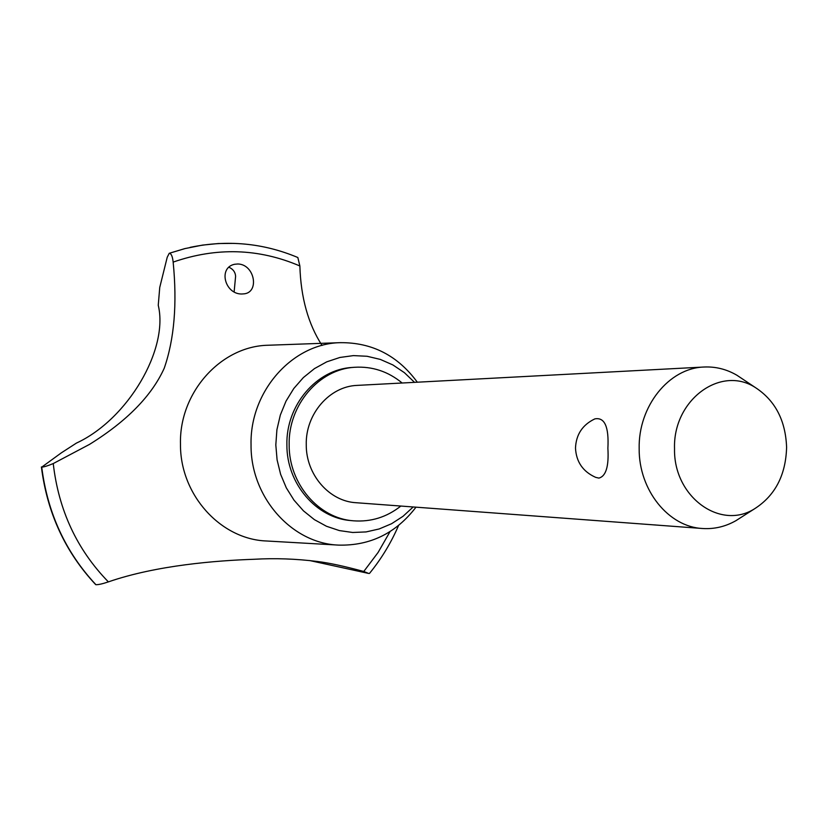 <?xml version="1.0" encoding="UTF-8"?>
<svg xmlns="http://www.w3.org/2000/svg" width="828" height="828" viewBox="0 0 828 828"><rect width="100%" height="100%" fill="white"/><g stroke="black" fill="none" stroke-linecap="round" stroke-linejoin="round"><path stroke-width="1.24" d="M402.16 383.012C388.135 371.451 372.258 366.204 354.55 367.28L352.138 367.456C316.658 369.35 285.919 405.171 286.892 444.833C286.55 483.614 316.379 518.235 351.041 520.584L353.442 520.812C370.944 522.106 386.738 517.189 400.845 506.053M354.55 367.28C318.987 369.184 288.185 405.099 289.158 444.864C288.817 483.749 318.718 518.463 353.442 520.812M417.322 382.205C397.719 355.543 372.02 342.368 340.215 342.668C292.377 343.527 249.673 391.334 251.05 444.946C250.542 497.39 291.994 543.603 338.755 545.114C370.271 545.838 396.012 533.191 415.987 507.181M414.528 382.35L404.385 372.662L392.886 364.941L380.331 359.414L367.063 356.268L353.452 355.605L339.894 357.468L326.76 361.836L314.464 368.605L303.358 377.578L293.774 388.529L286.022 401.125L280.34 415.004L276.904 429.763L275.817 444.946L277.09 459.861L280.62 474.309L286.322 487.878L294.023 500.184L303.472 510.866L314.392 519.642L326.48 526.266L339.366 530.582L352.687 532.476L366.069 531.928L379.162 528.968L391.592 523.71L403.029 516.299L413.193 506.964M269.369 345.193L268.075 345.245C221.035 346.104 179.117 392.327 180.473 444.129C179.986 494.792 220.683 539.483 266.668 540.995L338.755 545.114M185.4 248.462L169.295 253.275C171.261 253.492 172.545 256.442 173.155 262.103C177.275 303.793 174.294 339.169 164.234 368.222C151.721 395.846 126.829 421.224 89.548 444.367L53.24 463.566C58.602 510.224 76.983 549.657 108.375 581.877C156.813 565.141 216.946 560.556 254.165 559.273C274.917 558.062 296.041 558.807 317.538 561.498C329.099 562.916 344.51 566.249 363.771 571.486L368.657 573.442L309.548 560.525M53.24 463.566C47.796 465.833 43.956 467.023 41.731 467.137L61.313 452.864L76.404 443.104C127.926 419.32 168.881 349.199 158.251 305.284L159.742 287.451L167.215 257.291L169.233 253.285M363.771 571.486L378.137 552.39L390.071 531.555M234.034 243.38L218.292 243.535L202.56 245.098L184.716 248.638L169.295 253.275M237.874 263.977C254.682 264.37 259.557 291.963 244.384 293.816L241.766 294.002C224.771 294.282 217.93 267.61 234.655 264.267L237.874 263.977M234.138 291.849L235.607 276.262C235.297 272.112 233.061 269.09 228.89 267.216M741.163 517.334L735.833 520.729C725.359 526.639 714.305 529.237 702.661 528.512L356.278 502.731C329.337 501.447 305.967 474.692 306.256 444.677C305.48 413.99 329.554 386.324 357.127 385.393L703.821 367.032C715.475 366.452 726.498 369.174 736.879 375.219L743.016 379.307M702.661 528.512C668.6 526.991 638.781 490.207 639.164 448.672C638.202 406.227 668.972 368.108 703.821 367.032M607.887 448.3C608.973 466.361 605.961 476.297 598.851 478.098L595.642 477.342C582.974 471.67 576.257 461.931 575.491 448.134C576.06 434.534 582.508 424.774 594.856 418.885C604.678 417.053 609.025 426.855 607.887 448.3M786.6 447.337C785.586 420.386 775.153 400.441 755.312 387.514C720.65 364.92 672.822 400.079 674.53 448.786C673.475 496.624 720.07 530.582 754.443 508.868C775.08 495.703 785.803 475.189 786.6 447.337M322.04 345.442C308.223 324.079 300.833 297.583 299.871 265.974C258.719 248.348 216.481 247.054 173.155 262.103M299.871 265.974L297.842 257.518C263.294 243.008 227.369 239.634 190.057 247.375M41.731 467.137C47.538 513.049 65.598 552.235 95.924 584.703C98.48 584.765 102.631 583.823 108.375 581.877M41.679 467.137C47.486 513.049 65.547 552.224 95.862 584.692L95.924 584.703M41.4 466.951C47.165 512.801 65.236 551.997 95.624 584.547L95.862 584.692M755.312 387.514L736.879 375.219M754.443 508.868L735.833 520.729M398.579 525.459C391.064 542.878 381.356 558.879 369.454 573.462M340.215 342.668L268.075 345.245"/></g></svg>
